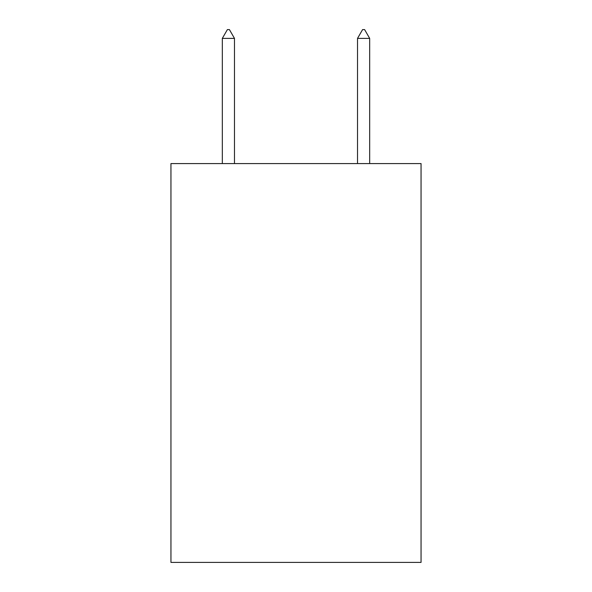 <?xml version="1.0" encoding="UTF-8"?>
<svg xmlns="http://www.w3.org/2000/svg" width="592" height="592" viewBox="0 0 592 592"><rect width="100%" height="100%" fill="white"/><g stroke="black" fill="none" stroke-linecap="round" stroke-linejoin="round"><path stroke-width="0.89" d="M421.053 163.577L421.053 562.4L170.947 562.4L170.947 163.577L421.053 163.577M234.484 38.391L229.415 29.6L227.387 29.6L222.318 38.391L234.484 38.391L234.484 163.577M222.318 38.391L222.318 163.577M362.585 29.6L364.613 29.6L369.682 38.391L357.516 38.391L362.585 29.6M369.682 163.577L369.682 38.391M357.516 163.577L357.516 38.391"/></g></svg>
